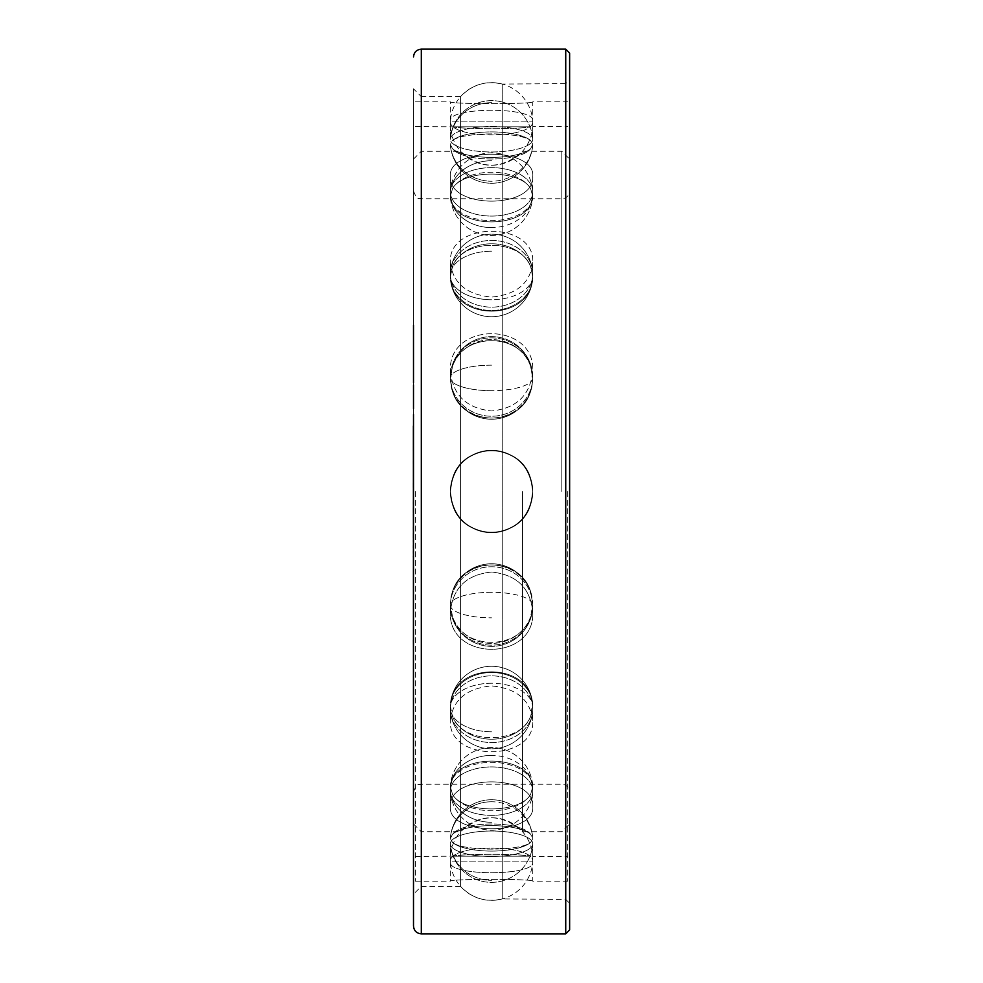 <?xml version="1.0" encoding="UTF-8"?>
<svg xmlns="http://www.w3.org/2000/svg" width="983" height="983" viewBox="0 0 983 983"><rect width="100%" height="100%" fill="white"/><g stroke="black" fill="none" stroke-linecap="round" stroke-linejoin="round"><path stroke-width="0.74" stroke-dasharray="4.92 3.69" d="M452.499 834.297A41.212 12.73 0 0 1 491.561 825.622A41.212 12.73 0 0 1 530.636 834.297L532.786 838.573L530.636 842.406C520.499 851.352 462.624 851.352 452.499 842.406C462.624 851.352 520.499 851.352 530.636 842.406L532.786 838.573L530.636 834.297C520.499 820.547 462.624 820.547 452.499 834.297C462.624 820.547 520.499 820.547 530.636 834.297A41.212 12.73 0 0 0 491.561 825.622A41.212 12.73 0 0 0 452.499 834.297L450.337 838.573L452.499 834.297M450.349 843.746A41.212 12.73 0 0 1 491.561 831.016A41.212 12.73 0 0 1 532.774 843.746A41.212 12.73 0 0 1 532.761 844.041A41.212 12.73 0 0 1 491.561 856.488A41.212 12.73 0 0 1 450.361 844.041A41.212 12.73 0 0 1 450.349 843.746A41.212 12.73 0 0 0 450.361 844.041A41.212 12.73 0 0 0 491.561 856.488A41.212 12.73 0 0 0 532.761 844.041A41.212 12.73 0 0 0 532.774 843.746A41.212 12.73 0 0 0 491.561 831.016A41.212 12.73 0 0 0 450.349 843.746L450.349 862.091C447.818 843.402 535.317 843.402 532.774 862.091C535.317 876.258 447.818 876.258 450.349 862.091C447.818 876.258 535.317 876.258 532.774 862.091C535.317 843.402 447.818 843.402 450.349 862.091L450.349 843.746A41.311 39.283 180 0 0 491.561 880.338A41.311 39.283 0 0 1 450.349 843.746M450.337 491.5L452.499 504.611C462.624 541.35 520.499 541.35 530.636 504.611C520.499 541.35 462.624 541.35 452.499 504.611L450.337 491.5C452.807 516.53 466.544 530.267 491.561 532.712C516.591 530.267 530.329 516.53 532.774 491.5L530.636 504.611L532.786 491.5C530.329 516.53 516.591 530.267 491.561 532.712C466.544 530.267 452.807 516.53 450.349 491.5A41.212 41.212 0 0 0 491.561 532.712A41.212 41.212 0 0 0 532.774 491.5L530.636 478.389A41.212 41.212 0 0 0 452.499 478.389C462.624 441.65 520.499 441.65 530.636 478.389C520.499 441.65 462.624 441.65 452.499 478.389L450.337 491.5L452.499 478.389A41.212 41.212 0 0 1 530.636 478.389L532.786 491.5A41.212 41.212 0 0 0 491.561 450.288A41.212 41.212 0 0 0 450.349 491.5C452.807 466.47 466.544 452.733 491.561 450.288C516.591 452.733 530.329 466.47 532.774 491.5C530.329 466.47 516.591 452.733 491.561 450.288C466.544 452.733 452.807 466.47 450.349 491.5A41.212 41.212 0 0 1 491.561 450.288A41.212 41.212 0 0 1 532.774 491.5A41.212 41.212 0 0 1 491.561 532.712A41.212 41.212 0 0 1 450.349 491.5M567.67 491.5L567.67 881.161L567.67 491.5M415.453 491.5L415.453 881.161L415.453 491.5M491.561 683.259A41.311 24.28 0 0 0 450.337 706.003L452.499 695.264C462.624 664.053 520.499 664.053 530.636 695.264C520.499 664.053 462.624 664.053 452.499 695.264L450.337 706.003L452.499 716.472C462.624 744.721 520.499 744.721 530.636 716.472C520.499 744.721 462.624 744.721 452.499 716.472L450.337 706.003A41.311 24.28 180 0 1 491.561 683.259A41.311 24.28 180 0 1 532.786 706.003L530.636 716.472L532.626 703.078L532.786 706.003M530.636 695.264L532.626 703.078L530.636 695.264A41.212 33.336 0 0 0 491.561 672.532A41.212 33.336 0 0 0 452.499 695.264A41.212 33.336 0 0 1 491.561 672.532A41.212 33.336 0 0 1 530.636 695.264M491.561 755.423A41.311 33.422 0 0 0 450.337 786.744L452.499 778.843C462.624 755.202 520.499 755.202 530.636 778.843C520.499 755.202 462.624 755.202 452.499 778.843L450.337 786.744L452.499 794.252C462.624 813.813 520.499 813.813 530.636 794.252C520.499 813.813 462.624 813.813 452.499 794.252L450.337 786.744A41.311 33.422 180 0 1 491.561 755.423A41.311 33.422 0 0 1 532.786 786.744L530.636 794.252L532.786 786.744L530.636 778.843L532.786 786.744M452.499 842.406L450.337 838.573L452.499 842.406A41.212 12.73 0 0 0 491.561 851.094A41.212 12.73 0 0 0 530.636 842.406A41.212 12.73 0 0 1 491.561 851.094A41.212 12.73 0 0 1 452.499 842.406M415.453 856.439L452.499 856.205C462.624 853.674 520.499 853.674 530.636 856.205C520.499 853.674 462.624 853.674 452.499 856.205L450.337 856.439A41.311 41.311 0 0 1 491.561 817.733A41.311 41.311 0 0 1 532.786 856.439L567.67 856.439M491.561 592.307A41.311 12.767 0 0 0 450.337 604.275L452.499 616.673C462.624 650.832 520.499 650.832 530.636 616.673C520.499 650.832 462.624 650.832 452.499 616.673L450.337 604.275L451.185 596.349L450.337 604.275A41.311 12.767 180 0 1 491.561 592.307A41.311 12.767 0 0 1 532.786 604.275L530.636 591.729C520.499 556.009 462.624 556.009 452.499 591.729C462.624 556.009 520.499 556.009 530.636 591.729L532.786 604.275L530.636 616.673L532.786 604.275M452.499 591.729L451.185 596.349L452.499 591.729A41.212 39.197 0 0 1 491.561 565.004A41.212 39.197 0 0 1 530.636 591.729A41.212 39.197 0 0 0 491.561 565.004A41.212 39.197 0 0 0 452.499 591.729M450.349 605.958A41.212 39.197 0 0 1 491.561 566.761A41.212 39.197 0 0 1 532.774 605.958A41.212 39.197 0 0 1 531.84 614.264A41.212 39.197 0 0 1 491.561 645.143A41.212 39.197 0 0 1 451.295 614.264A41.212 39.197 0 0 1 450.349 605.958A41.212 39.197 0 0 0 451.295 614.264A41.212 39.197 0 0 0 491.561 645.143A41.212 39.197 0 0 0 531.84 614.264A41.212 39.197 0 0 0 532.774 605.958A41.212 39.197 0 0 0 491.561 566.761A41.212 39.197 0 0 0 450.349 605.958L450.349 611.905C452.807 587.883 466.544 574.6 491.561 572.045C516.591 574.6 530.329 587.883 532.774 611.905L532.774 605.958L532.774 611.905C535.317 661.743 447.818 661.743 450.349 611.905C447.818 661.743 535.317 661.743 532.774 611.905C530.329 587.883 516.591 574.6 491.561 572.045C466.544 574.6 452.807 587.883 450.349 611.905L450.349 605.958A41.311 12.767 180 0 0 491.561 617.84A41.311 12.767 0 0 1 450.349 605.958M530.636 616.673A41.212 39.197 0 0 1 491.561 643.398A41.212 39.197 0 0 1 452.499 616.673A41.212 39.197 0 0 0 491.561 643.398A41.212 39.197 0 0 0 530.636 616.673M450.349 720.539C452.807 699.859 466.544 688.321 491.561 685.913C516.591 688.321 530.329 699.859 532.774 720.539C535.317 762.144 447.818 762.144 450.349 720.539C447.818 762.144 535.317 762.144 532.774 720.539C530.329 699.859 516.591 688.321 491.561 685.913C466.544 688.321 452.807 699.859 450.349 720.539L450.349 709.198A41.212 33.336 0 0 1 491.561 675.862A41.212 33.336 0 0 1 532.774 709.198A41.212 33.336 0 0 1 532.589 712.368A41.212 33.336 0 0 1 491.561 742.546A41.212 33.336 0 0 1 450.546 712.368A41.212 33.336 0 0 1 450.349 709.198A41.212 33.336 0 0 0 450.546 712.368A41.212 33.336 0 0 0 491.561 742.546A41.212 33.336 0 0 0 532.589 712.368A41.212 33.336 0 0 0 532.774 709.198A41.212 33.336 0 0 0 491.561 675.862A41.212 33.336 0 0 0 450.349 709.198L450.349 720.539M450.349 806.736C447.818 773.572 535.317 773.572 532.774 806.736C535.317 836.066 447.818 836.066 450.349 806.736C447.818 836.066 535.317 836.066 532.774 806.736C535.317 773.572 447.818 773.572 450.349 806.736L450.349 791.143A41.212 24.219 0 0 1 491.561 766.924A41.212 24.219 0 0 1 532.774 791.143A41.212 24.219 0 0 1 532.725 792.359A41.212 24.219 0 0 1 491.561 815.362A41.212 24.219 0 0 1 450.411 792.359A41.212 24.219 0 0 1 450.349 791.143A41.212 24.219 0 0 0 450.411 792.359A41.212 24.219 0 0 0 491.561 815.362A41.212 24.219 0 0 0 532.725 792.359A41.212 24.219 0 0 0 532.774 791.143A41.212 24.219 0 0 0 491.561 766.924A41.212 24.219 0 0 0 450.349 791.143L450.349 806.736M415.453 881.161L450.349 881.161C447.818 878.79 535.317 878.79 532.774 881.161C535.317 878.79 447.818 878.79 450.349 881.161L450.349 861.882L532.774 861.882L450.349 861.882A41.311 41.311 0 0 0 491.561 900.354A41.311 41.311 0 0 0 532.774 861.882L532.774 881.161L567.67 881.161M532.774 720.539L532.774 709.198L532.774 720.539M530.636 716.472A41.212 33.336 0 0 1 491.561 739.204A41.212 33.336 0 0 1 452.499 716.472A41.212 33.336 0 0 0 491.561 739.204A41.212 33.336 0 0 0 530.636 716.472M532.774 806.736L532.774 791.143L532.774 806.736M530.636 794.252A41.212 24.219 0 0 1 491.561 810.778A41.212 24.219 0 0 1 452.499 794.252A41.212 24.219 0 0 0 491.561 810.778A41.212 24.219 0 0 0 530.636 794.252M452.499 778.843A41.212 24.219 0 0 1 491.561 762.329A41.212 24.219 0 0 1 530.636 778.843A41.212 24.219 0 0 0 491.561 762.329A41.212 24.219 0 0 0 452.499 778.843M532.774 862.091L532.774 843.746L532.774 862.091M530.636 856.205L452.499 856.205L530.636 856.205M452.499 504.611A41.212 41.212 0 0 0 530.636 504.611A41.212 41.212 0 0 1 452.499 504.611M491.561 390.693A41.311 12.767 180 0 1 450.337 378.725L452.499 391.271C462.624 426.991 520.499 426.991 530.636 391.271C520.499 426.991 462.624 426.991 452.499 391.271L450.337 378.725L452.499 366.327C462.624 332.168 520.499 332.168 530.636 366.327C520.499 332.168 462.624 332.168 452.499 366.327L450.337 378.725A41.311 12.767 0 0 0 491.561 390.693A41.311 12.767 180 0 0 532.786 378.725L530.636 366.327L532.786 378.725L531.938 386.651L532.786 378.725M530.636 391.271L531.938 386.651L530.636 391.271A41.212 39.197 180 0 1 491.561 417.996A41.212 39.197 180 0 1 452.499 391.271A41.212 39.197 180 0 0 491.561 417.996A41.212 39.197 180 0 0 530.636 391.271M450.337 276.997L452.499 287.736C462.624 318.947 520.499 318.947 530.636 287.736C520.499 318.947 462.624 318.947 452.499 287.736L450.337 276.997L452.499 266.528C462.624 238.279 520.499 238.279 530.636 266.528C520.499 238.279 462.624 238.279 452.499 266.528L450.337 276.997A41.311 24.28 0 0 0 491.561 299.741A41.311 24.28 180 0 1 450.337 276.997M530.636 287.736L532.786 276.997L530.636 266.528L532.786 276.997L530.636 287.736A41.212 33.336 180 0 1 491.561 310.468A41.212 33.336 180 0 1 452.499 287.736A41.212 33.336 180 0 0 491.561 310.468A41.212 33.336 180 0 0 530.636 287.736M491.561 227.577A41.311 33.422 180 0 1 450.337 196.256L452.499 204.157C462.624 227.798 520.499 227.798 530.636 204.157C520.499 227.798 462.624 227.798 452.499 204.157L450.337 196.256L452.499 188.748C462.624 169.187 520.499 169.187 530.636 188.748C520.499 169.187 462.624 169.187 452.499 188.748L450.337 196.256A41.311 33.422 0 0 0 491.561 227.577A41.311 33.422 180 0 0 532.786 196.256L530.636 188.748L532.786 196.256L530.636 204.157L532.786 196.256M450.337 144.427L452.499 148.703C462.624 162.453 520.499 162.453 530.636 148.703C520.499 162.453 462.624 162.453 452.499 148.703L450.337 144.427L452.499 140.594C462.624 131.648 520.499 131.648 530.636 140.594C520.499 131.648 462.624 131.648 452.499 140.594L450.337 144.427A41.311 39.283 0 0 0 491.561 181.228A41.311 39.283 180 0 1 450.337 144.427M530.636 148.703L532.786 144.427L530.636 140.594L532.786 144.427L530.636 148.703A41.212 12.73 180 0 1 491.561 157.378A41.212 12.73 180 0 1 452.499 148.703A41.212 12.73 180 0 0 491.561 157.378A41.212 12.73 180 0 0 530.636 148.703M415.453 126.561L452.499 126.795C462.624 129.326 520.499 129.326 530.636 126.795C520.499 129.326 462.624 129.326 452.499 126.795L450.337 126.561A41.311 41.311 0 0 0 491.561 165.267A41.311 41.311 0 0 0 532.786 126.561L567.67 126.561M450.349 371.095C452.807 395.117 466.544 408.4 491.561 410.955C516.591 408.4 530.329 395.117 532.774 371.095C535.317 321.257 447.818 321.257 450.349 371.095C447.818 321.257 535.317 321.257 532.774 371.095C530.329 395.117 516.591 408.4 491.561 410.955C466.544 408.4 452.807 395.117 450.349 371.095L450.349 377.042A41.212 39.197 180 0 0 491.561 416.239A41.212 39.197 180 0 0 532.774 377.042A41.212 39.197 180 0 0 531.84 368.736A41.212 39.197 180 0 0 491.561 337.857A41.212 39.197 180 0 0 451.295 368.736A41.212 39.197 180 0 0 450.349 377.042A41.212 39.197 180 0 1 451.295 368.736A41.212 39.197 180 0 1 491.561 337.857A41.212 39.197 180 0 1 531.84 368.736A41.212 39.197 180 0 1 532.774 377.042A41.212 39.197 180 0 1 491.561 416.239A41.212 39.197 180 0 1 450.349 377.042L450.349 371.095M450.349 262.461C452.807 283.141 466.544 294.679 491.561 297.087C516.591 294.679 530.329 283.141 532.774 262.461C535.317 220.856 447.818 220.856 450.349 262.461C447.818 220.856 535.317 220.856 532.774 262.461C530.329 283.141 516.591 294.679 491.561 297.087C466.544 294.679 452.807 283.141 450.349 262.461L450.349 273.802A41.212 33.336 180 0 0 491.561 307.138A41.212 33.336 180 0 0 532.774 273.802A41.212 33.336 180 0 0 532.589 270.632A41.212 33.336 180 0 0 491.561 240.454A41.212 33.336 180 0 0 450.546 270.632A41.212 33.336 180 0 0 450.349 273.802A41.212 33.336 180 0 1 450.546 270.632A41.212 33.336 180 0 1 491.561 240.454A41.212 33.336 180 0 1 532.589 270.632A41.212 33.336 180 0 1 532.774 273.802A41.212 33.336 180 0 1 491.561 307.138A41.212 33.336 180 0 1 450.349 273.802L450.349 262.461M450.349 176.264C447.818 209.428 535.317 209.428 532.774 176.264C535.317 146.934 447.818 146.934 450.349 176.264C447.818 146.934 535.317 146.934 532.774 176.264C535.317 209.428 447.818 209.428 450.349 176.264L450.349 191.857A41.212 24.219 180 0 0 491.561 216.076A41.212 24.219 180 0 0 532.774 191.857A41.212 24.219 180 0 0 532.725 190.641A41.212 24.219 180 0 0 491.561 167.638A41.212 24.219 180 0 0 450.411 190.641A41.212 24.219 180 0 0 450.349 191.857A41.212 24.219 180 0 1 450.411 190.641A41.212 24.219 180 0 1 491.561 167.638A41.212 24.219 180 0 1 532.725 190.641A41.212 24.219 180 0 1 532.774 191.857A41.212 24.219 180 0 1 491.561 216.076A41.212 24.219 180 0 1 450.349 191.857L450.349 176.264M450.349 120.909C447.818 139.598 535.317 139.598 532.774 120.909C535.317 106.742 447.818 106.742 450.349 120.909C447.818 106.742 535.317 106.742 532.774 120.909C535.317 139.598 447.818 139.598 450.349 120.909L450.349 139.254A41.212 12.73 180 0 0 491.561 151.984A41.212 12.73 180 0 0 532.774 139.254A41.212 12.73 180 0 0 532.761 138.959A41.212 12.73 180 0 0 491.561 126.512A41.212 12.73 180 0 0 450.361 138.959A41.212 12.73 180 0 0 450.349 139.254A41.212 12.73 180 0 1 450.361 138.959A41.212 12.73 180 0 1 491.561 126.512A41.212 12.73 180 0 1 532.761 138.959A41.212 12.73 180 0 1 532.774 139.254A41.212 12.73 180 0 1 491.561 151.984A41.212 12.73 180 0 1 450.349 139.254L450.349 120.909M415.453 101.839L450.349 101.839C447.818 104.21 535.317 104.21 532.774 101.839C535.317 104.21 447.818 104.21 450.349 101.839L450.349 121.118L532.774 121.118L450.349 121.118A41.311 41.311 0 0 1 491.561 82.646A41.311 41.311 0 0 1 532.774 121.118L532.774 101.839L567.67 101.839M532.774 371.095L532.774 377.042L532.774 371.095M530.636 366.327A41.212 39.197 180 0 0 491.561 339.602A41.212 39.197 180 0 0 452.499 366.327A41.212 39.197 180 0 1 491.561 339.602A41.212 39.197 180 0 1 530.636 366.327M532.774 262.461L532.774 273.802L532.774 262.461M530.636 266.528A41.212 33.336 180 0 0 491.561 243.796A41.212 33.336 180 0 0 452.499 266.528A41.212 33.336 180 0 1 491.561 243.796A41.212 33.336 180 0 1 530.636 266.528M532.774 176.264L532.774 191.857L532.774 176.264M530.636 188.748A41.212 24.219 180 0 0 491.561 172.222A41.212 24.219 180 0 0 452.499 188.748A41.212 24.219 180 0 1 491.561 172.222A41.212 24.219 180 0 1 530.636 188.748M452.499 204.157A41.212 24.219 180 0 0 491.561 220.671A41.212 24.219 180 0 0 530.636 204.157A41.212 24.219 180 0 1 491.561 220.671A41.212 24.219 180 0 1 452.499 204.157M532.774 120.909L532.774 139.254L532.774 120.909M530.636 140.594A41.212 12.73 180 0 0 491.561 131.906A41.212 12.73 180 0 0 452.499 140.594A41.212 12.73 180 0 1 491.561 131.906A41.212 12.73 180 0 1 530.636 140.594M530.636 126.795L452.499 126.795L530.636 126.795M569.624 79.721L569.624 903.279L569.624 79.721L565.729 83.629L565.729 491.5L565.729 83.629L502.252 84.059L502.252 898.941L502.252 84.059C485.983 80.373 472.098 84.563 460.585 96.641L460.585 491.5L460.585 96.641L421.314 96.641L421.314 886.359L421.314 96.641L413.499 88.826L413.499 504.353M413.499 926.047L413.499 507.56M413.499 514.416L413.499 529.677M413.499 538.094L413.499 557.3M569.624 903.279L565.729 899.371L565.729 491.5L565.729 899.371L502.252 898.941C485.983 902.627 472.098 898.437 460.585 886.359L460.585 491.5L460.585 886.359L421.314 886.359L413.499 894.174L413.499 88.826M413.499 482.886L413.499 475.551M413.499 471.238L413.499 450.706L413.499 471.238M413.376 418.205L413.499 428.084M413.499 639.945L413.499 657.75L413.499 639.945M413.499 439.708L413.499 429.313L413.376 439.708M413.499 440.273L413.499 435.014M413.499 446.184L413.499 444.771M413.499 471.029L413.499 447.572L413.376 471.238M413.499 460.953L413.499 450.706M413.499 614.842L413.499 597.787L413.499 614.842M413.499 584.86L413.499 567.474L413.499 584.86M413.499 558.7L413.499 555.96L413.499 558.7M413.499 510.103L413.499 527.011L413.499 510.103M413.499 446.577L413.499 449.587L413.499 446.577M413.499 418.623L413.499 439.512L413.499 418.623M413.499 417.738L413.499 414.482L413.499 417.738M413.499 389.145L413.499 408.658L413.499 389.145M413.499 362.236L413.376 382.866M413.499 330.386L413.499 359.68L413.376 330.386M413.499 501.6L413.499 487.58M413.499 512.585L413.499 532.909M413.376 471.803L413.499 515.694M413.376 527.011L413.499 558.037M413.376 555.96L413.499 553.429M413.376 550.763L413.499 548.01M413.499 545.172L413.376 542.211M413.499 540.232L413.499 538.758M413.499 449.157L413.499 463.288L413.376 449.157M413.499 450.017L413.499 464.283L413.376 450.017M413.499 367.224L413.499 379.512L413.376 367.224M413.499 504.267L413.376 490.37L413.499 504.267M569.624 929.943L569.624 53.057M413.499 643.46L413.376 639.945L413.376 643.46M413.376 627.486L413.376 657.75M413.376 610.578L413.376 612.421L413.376 610.578M413.376 597.787L413.376 626.663M413.376 567.474L413.376 594.776M413.376 538.414L413.376 559.155M413.376 491.217L413.376 504.734L413.499 491.217M413.376 477.333L413.376 482.886L413.499 477.333M413.376 449.587L413.376 446.638L413.499 449.587M413.376 430.112L413.376 463.804M413.376 414.482L413.376 417.738M413.376 384.918L413.376 408.658M413.376 325.25L413.376 362.236M413.376 469.174L413.376 453.47L413.376 469.174M460.585 491.5L460.585 151.284L460.585 491.5M421.314 933.85L421.314 49.15M522.551 491.5L522.551 831.716L522.551 491.5M561.821 491.5L561.821 151.284L561.821 491.5M491.561 801.772A41.311 39.283 0 0 0 450.337 838.573A41.311 39.283 180 0 1 491.561 801.772A41.311 39.283 180 0 1 532.786 838.573M491.561 731.819A41.311 24.28 180 0 1 450.349 709.198A41.311 24.28 0 0 0 491.561 731.819M491.561 822.267A41.311 33.422 180 0 1 450.349 791.143A41.311 33.422 0 0 0 491.561 822.267M491.561 365.16A41.311 12.767 0 0 0 450.349 377.042A41.311 12.767 180 0 1 491.561 365.16M491.561 251.181A41.311 24.28 0 0 0 450.349 273.802A41.311 24.28 180 0 1 491.561 251.181M491.561 160.733A41.311 33.422 0 0 0 450.349 191.857A41.311 33.422 180 0 1 491.561 160.733M491.561 102.662A41.311 39.283 0 0 0 450.349 139.254A41.311 39.283 180 0 1 491.561 102.662M532.786 144.427A41.311 39.283 0 0 1 491.561 181.228M532.786 276.997A41.311 24.28 0 0 1 491.561 299.741M565.729 933.85L565.729 49.15M532.786 838.315A41.311 41.311 0 0 0 491.561 799.744A41.311 41.311 0 0 0 450.349 838.315A41.311 41.311 0 0 1 491.561 799.744A41.311 41.311 0 0 1 532.786 838.315M531.938 596.349A41.311 41.311 0 0 0 451.185 596.349A41.311 41.311 0 0 1 531.938 596.349M451.295 614.264A41.311 41.311 0 0 0 531.84 614.264A41.311 41.311 0 0 1 451.295 614.264M450.546 712.368A41.311 41.311 0 0 0 532.589 712.368A41.311 41.311 0 0 1 450.546 712.368M532.626 703.078A41.311 41.311 0 0 0 450.497 703.078A41.311 41.311 0 0 1 532.626 703.078M450.411 792.359A41.311 41.311 0 0 0 491.561 830.156A41.311 41.311 0 0 0 532.725 792.359A41.311 41.311 0 0 1 491.561 830.156A41.311 41.311 0 0 1 450.411 792.359M532.749 785.626A41.311 41.311 0 0 0 491.561 747.535A41.311 41.311 0 0 0 450.386 785.626A41.311 41.311 0 0 1 491.561 747.535A41.311 41.311 0 0 1 532.749 785.626M450.361 844.041A41.311 41.311 0 0 0 491.561 882.365A41.311 41.311 0 0 0 532.761 844.041A41.311 41.311 0 0 1 491.561 882.365A41.311 41.311 0 0 1 450.361 844.041M531.84 368.736A41.311 41.311 0 0 0 451.295 368.736A41.311 41.311 0 0 1 531.84 368.736M451.185 386.651A41.311 41.311 0 0 0 531.938 386.651A41.311 41.311 0 0 1 451.185 386.651M532.589 270.632A41.311 41.311 0 0 0 450.546 270.632A41.311 41.311 0 0 1 532.589 270.632M450.497 279.922A41.311 41.311 0 0 0 532.626 279.922A41.311 41.311 0 0 1 450.497 279.922M532.725 190.641A41.311 41.311 0 0 0 491.561 152.844A41.311 41.311 0 0 0 450.411 190.641A41.311 41.311 0 0 1 491.561 152.844A41.311 41.311 0 0 1 532.725 190.641M450.386 197.374A41.311 41.311 0 0 0 491.561 235.465A41.311 41.311 0 0 0 532.749 197.374A41.311 41.311 0 0 1 491.561 235.465A41.311 41.311 0 0 1 450.386 197.374M532.761 138.959A41.311 41.311 0 0 0 491.561 100.635A41.311 41.311 0 0 0 450.361 138.959A41.311 41.311 0 0 1 491.561 100.635A41.311 41.311 0 0 1 532.761 138.959M450.349 144.685A41.311 41.311 0 0 0 491.561 183.256A41.311 41.311 0 0 0 532.786 144.685A41.311 41.311 0 0 1 491.561 183.256A41.311 41.311 0 0 1 450.349 144.685M413.499 159.086L421.314 151.284L460.585 151.284C481.24 169.764 501.895 169.764 522.551 151.284L561.821 151.284L569.624 159.086M413.499 823.914L421.314 831.716L460.585 831.716C481.24 813.236 501.895 813.236 522.551 831.716L561.821 831.716L569.624 823.914M413.499 190.96C417.591 201.871 419.827 197.509 421.314 198.763L561.821 198.763C566.564 198.308 569.169 195.703 569.624 190.96M413.499 792.04C417.566 781.116 419.581 785.589 421.314 784.237L561.821 784.237C566.564 784.692 569.169 787.297 569.624 792.04"/><path stroke-width="1.47" d="M413.499 559.155L413.499 418.205M421.314 933.85L565.729 933.85L565.729 49.15L421.314 49.15L421.314 933.85C416.571 933.383 413.966 930.79 413.499 926.047L413.376 425.934M413.376 507.56L413.376 512.585M413.376 532.909L413.376 538.094M413.499 558.037L413.499 894.174M413.376 487.58L413.376 482.886M413.376 450.706L413.376 446.184M413.376 444.771L413.376 440.273M413.376 435.014L413.376 430.136M413.376 428.084L413.376 426.18M413.376 463.767L413.376 460.953M413.376 504.353L413.376 501.6M413.376 529.677L413.376 527.023M413.376 515.694L413.376 514.416M413.376 557.3L413.376 555.96M413.376 553.429L413.376 550.763M413.376 548.01L413.376 545.172M413.376 542.198L413.376 540.232M565.729 49.15L569.624 53.057L569.624 929.943L565.729 933.85M413.499 639.945L413.499 627.486M413.499 657.75L413.376 639.945M413.499 626.663L413.499 597.787M413.499 594.776L413.499 567.474M413.376 475.551L413.499 471.803M413.499 417.738L413.499 414.482M413.499 408.658L413.499 384.918M413.499 382.866L413.499 325.25M421.314 49.15C416.571 49.617 413.966 52.21 413.499 56.953"/></g></svg>
